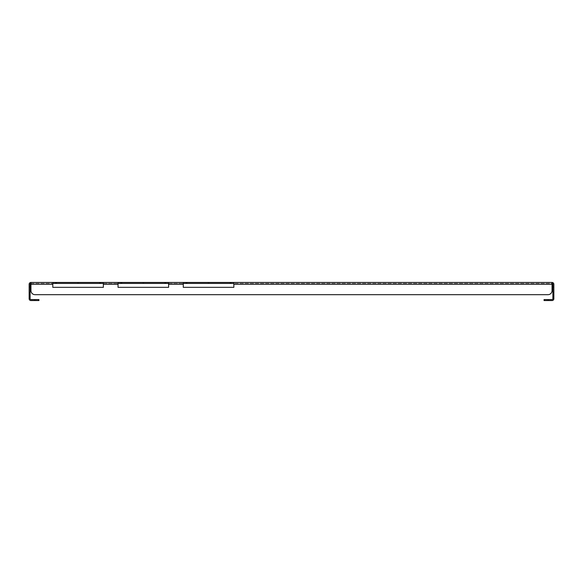 <?xml version="1.0" encoding="UTF-8"?>
<svg xmlns="http://www.w3.org/2000/svg" width="583" height="583" viewBox="0 0 583 583"><rect width="100%" height="100%" fill="white"/><g stroke="black" fill="none" stroke-linecap="round" stroke-linejoin="round"><path stroke-width="0.44" stroke-dasharray="2.92 2.19" d="M552.873 286.974L553.85 286.974L553.85 292.6L553.85 286.974L553.85 292.6L553.85 286.974L553.85 292.6L553.85 286.974L553.85 292.6L553.85 286.974L553.85 292.6L553.85 286.974L553.85 292.6L553.85 286.974L552.873 286.974L553.85 286.974L552.873 286.974L553.85 286.974L552.873 286.974L552.873 292.6L553.85 292.6L552.873 292.6L552.873 286.974L552.873 292.6L552.873 286.974L552.873 292.6L553.85 292.6L552.873 292.6L552.873 286.974L552.873 292.6L552.873 286.974L552.873 292.6L553.85 292.6L552.873 292.6L552.873 286.974M29.15 286.974L30.127 286.974L30.127 292.6L30.127 286.974L30.127 292.6L30.127 286.974L30.127 292.6L30.127 286.974L30.127 292.6L30.127 286.974L30.127 292.6L30.127 286.974L30.127 292.6L30.127 286.974L29.15 286.974L30.127 286.974L29.15 286.974L30.127 286.974L29.15 286.974L29.15 292.6L30.127 292.6L29.15 292.6L29.15 286.974L29.15 292.6L29.15 286.974L29.15 292.6L30.127 292.6L29.15 292.6L29.15 286.974L29.15 292.6L29.15 286.974L29.15 292.6L30.127 292.6L29.15 292.6L29.15 286.974M233.841 287.339L233.841 284.242L233.841 287.339L183.281 287.339L233.841 287.339L233.841 283.425L552.057 283.425L552.057 290.604A4.081 4.081 0 0 1 547.976 294.677L35.024 294.677A4.081 4.081 0 0 1 30.943 290.604L30.943 283.425L52.798 283.425L30.943 283.425L30.943 282.449L77.67 282.449L77.67 283.425L77.67 282.449L77.67 283.425L55.655 283.425L77.67 283.425L56.471 283.425L77.67 283.425L77.67 282.449L55.655 282.449L552.057 282.449L552.057 283.425L208.969 283.425L208.969 282.449L208.969 283.425L208.969 282.449L208.969 283.425L230.992 283.425L208.969 283.425L230.992 283.425L230.176 283.425L230.176 282.449M168.604 287.339L168.604 284.242L168.604 287.339L118.043 287.339L168.604 287.339L168.604 283.425L183.281 283.425L143.731 283.425L143.731 282.449L143.731 283.425L143.731 282.449L143.731 283.425L165.747 283.425L143.731 283.425L165.747 283.425L164.931 283.425L164.931 282.449M164.931 283.425L120.892 283.425L142.915 283.425L120.892 283.425L121.709 283.425L120.892 283.425L120.892 282.449M103.359 287.339L103.359 284.242L103.359 287.339L52.798 287.339L103.359 287.339L103.359 283.425L118.043 283.425L78.486 283.425L78.486 282.449L78.486 283.425L78.486 282.449L78.486 283.425L100.509 283.425L78.486 283.425L100.509 283.425L99.693 283.425L99.693 282.449M230.176 283.425L186.137 283.425L208.153 283.425L186.137 283.425L186.954 283.425L186.137 283.425L186.137 282.449M99.693 283.425L55.655 283.425L55.655 282.449M118.043 287.339L118.043 283.425L120.892 283.425M183.281 287.339L183.281 283.425L186.137 283.425M52.798 287.339L52.798 283.425L55.655 283.425M103.359 283.425L103.359 284.242L118.043 284.242L103.359 284.242L103.359 282.449M103.359 284.242L118.043 284.242L118.043 282.449M233.841 283.425L233.841 284.242L552.057 284.242L552.057 290.604A4.081 4.081 0 0 1 547.976 294.677A4.081 4.081 0 0 0 552.057 290.604L552.057 284.242L233.841 284.242L233.841 282.449M233.841 284.242L552.057 284.242L552.057 282.449A1.793 1.793 0 0 1 553.85 284.242L553.85 298.758A1.793 1.793 0 0 1 552.057 300.551L548.144 300.551L548.144 299.575L552.057 299.575A0.816 0.816 0 0 0 552.873 298.758L552.873 284.242A0.816 0.816 0 0 0 552.057 283.425L552.057 282.449M168.604 284.242L168.604 282.449L168.604 284.242L183.281 284.242L168.604 284.242L183.281 284.242L183.281 282.449M552.057 284.242L552.057 283.425M118.043 284.242L118.043 283.425M183.281 284.242L183.281 283.425M30.943 283.425A0.816 0.816 0 0 0 30.127 284.242L30.127 298.758A0.816 0.816 0 0 0 30.943 299.575L34.856 299.575L34.856 300.551L30.943 300.551A1.793 1.793 0 0 1 29.15 298.758L29.15 284.242A1.793 1.793 0 0 1 30.943 282.449L30.943 290.604A4.081 4.081 0 0 0 35.024 294.677L547.976 294.677M30.943 282.449L30.943 284.242L52.798 284.242L52.798 282.449M52.798 284.242L30.943 284.242L52.798 284.242L52.798 283.425M35.024 294.677A4.081 4.081 0 0 1 30.943 290.604M56.471 283.425L56.471 282.449M100.509 283.425L100.509 282.449M548.144 299.575L544.063 299.575L544.063 300.551L548.144 300.551M34.856 300.551L38.937 300.551L38.937 299.575L34.856 299.575M186.954 283.425L186.954 282.449M121.709 283.425L121.709 282.449M165.747 283.425L165.747 282.449M208.153 283.425L208.153 282.449L208.153 283.425M230.992 283.425L230.992 282.449M142.915 283.425L142.915 282.449L142.915 283.425M168.604 283.425L168.604 282.449"/><path stroke-width="0.87" d="M52.798 287.339L103.359 287.339L52.798 287.339L52.798 282.449L30.943 282.449A1.793 1.793 0 0 0 29.15 284.242L29.15 298.758A1.793 1.793 0 0 0 30.943 300.551L34.856 300.551L34.856 299.575L30.943 299.575A0.816 0.816 0 0 1 30.127 298.758L30.127 284.242A0.816 0.816 0 0 1 30.943 283.425M52.798 282.449L552.057 282.449L552.057 290.604A4.081 4.081 0 0 1 547.976 294.677L35.024 294.677L547.976 294.677M233.841 283.425L186.954 283.425L186.954 282.449M183.281 283.425L186.954 283.425M168.604 283.425L121.709 283.425L121.709 282.449M118.043 283.425L121.709 283.425M103.359 283.425L56.471 283.425L56.471 282.449M52.798 283.425L56.471 283.425M118.043 287.339L168.604 287.339L118.043 287.339L118.043 282.449M103.359 287.339L103.359 282.449M168.604 287.339L168.604 282.449M183.281 287.339L233.841 287.339L183.281 287.339L183.281 282.449M52.798 284.242L30.943 284.242L30.943 290.604L30.943 282.449M552.057 282.449A1.793 1.793 0 0 1 553.85 284.242L553.85 298.758A1.793 1.793 0 0 1 552.057 300.551L544.063 300.551L544.063 299.575L552.057 299.575A0.816 0.816 0 0 0 552.873 298.758L552.873 284.242A0.816 0.816 0 0 0 552.057 283.425M233.841 287.339L233.841 282.449M30.943 290.604A4.081 4.081 0 0 0 35.024 294.677M55.655 283.425L55.655 282.449M100.509 283.425L100.509 282.449M99.693 283.425L99.693 282.449M34.856 299.575L38.937 299.575L38.937 300.551L34.856 300.551M186.137 283.425L186.137 282.449M230.992 283.425L230.992 282.449M230.176 283.425L230.176 282.449M120.892 283.425L120.892 282.449M165.747 283.425L165.747 282.449M164.931 283.425L164.931 282.449M118.043 284.242L103.359 284.242M183.281 284.242L168.604 284.242M552.057 284.242L233.841 284.242M548.144 299.575L548.144 300.551"/></g></svg>
